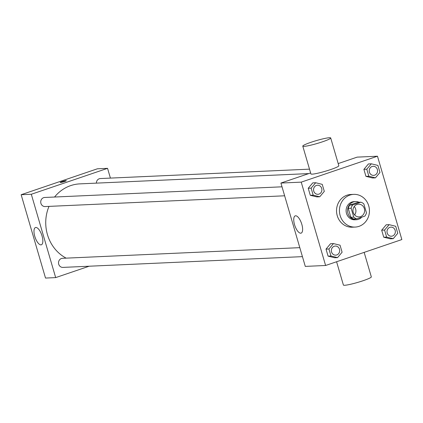 <?xml version="1.0" encoding="UTF-8"?>
<svg xmlns="http://www.w3.org/2000/svg" width="423" height="423" viewBox="0 0 423 423"><rect width="100%" height="100%" fill="white"/><g stroke="black" fill="none" stroke-linecap="round" stroke-linejoin="round"><path stroke-width="0.63" d="M354.252 206.487A6.366 5.837 -92.6 0 1 354.633 214.947M357.017 204.446A6.366 5.837 -92.6 0 1 358.508 204.166A6.366 5.837 -92.6 0 1 364.626 210.263A6.366 5.837 -92.6 0 1 359.085 216.883A6.366 5.837 -92.6 0 1 353.052 211.611A6.366 5.837 -92.6 0 1 357.017 204.446M351.138 208.227L353.744 217.136A8.64 7.921 -92.6 0 0 356.753 218.855L364.901 216.084A8.64 7.921 -92.6 0 0 366.455 212.817L363.849 203.907A8.64 7.921 -92.6 0 0 360.84 202.194L352.692 204.965A8.64 7.921 -92.6 0 0 351.138 208.227L348.24 208.359L350.841 217.269L353.744 217.136M360.84 202.194L357.937 202.321L349.789 205.092L352.692 204.965M356.753 218.855L353.85 218.987A8.64 7.921 -92.6 0 1 350.841 217.269M348.24 208.359A8.64 7.921 -92.6 0 1 349.789 205.092M359.064 202.273A9.095 8.338 87.4 0 0 355.484 201.57A9.095 8.338 87.4 0 0 347.563 211.029A9.095 8.338 87.4 0 0 356.303 219.738A9.095 8.338 87.4 0 0 361.776 217.147M356.303 219.738L354.849 219.801A9.095 8.338 -92.6 0 1 346.236 212.272A9.095 8.338 -92.6 0 1 351.904 202.035A9.095 8.338 -92.6 0 1 354.035 201.634L355.484 201.57M349.874 195.093A16.37 15.006 -92.6 0 1 353.707 194.369A16.37 15.006 -92.6 0 1 369.432 210.046A16.37 15.006 -92.6 0 1 355.177 227.072A16.37 15.006 -92.6 0 1 339.674 213.509A16.37 15.006 -92.6 0 1 349.874 195.093M355.177 227.072L352.274 227.199A16.37 15.006 -92.6 0 1 336.771 213.641A16.37 15.006 -92.6 0 1 346.971 195.22A16.37 15.006 -92.6 0 1 350.804 194.495L353.707 194.369M389.118 224.661L386.215 224.787L381.678 230.191L383.735 237.208L390.318 238.826L393.221 238.694L397.752 233.295L395.701 226.279L389.118 224.661L384.581 230.059L386.633 237.076L393.221 238.694M333.456 243.585L330.553 243.717L326.022 249.115L328.074 256.132L334.656 257.75L337.559 257.618L342.096 252.219L340.044 245.203L333.456 243.585L328.925 248.983L330.976 256L337.559 257.618M325.604 265.485L401.85 239.561L377.48 156.214L301.229 182.139L325.604 265.485L305.284 266.395L280.914 183.053L301.229 182.139M371.325 163.817L368.422 163.95L363.891 169.348L365.943 176.365L372.526 177.983L375.428 177.856L379.965 172.452L377.913 165.435L371.325 163.817L366.794 169.216L368.845 176.232L375.428 177.856M315.664 182.741L312.761 182.873L308.23 188.272L310.281 195.289L316.864 196.906L319.767 196.78L324.304 191.381L322.252 184.365L315.664 182.741L311.132 188.145L313.184 195.162L319.767 196.78M338.199 163.574L357.16 157.129L377.48 156.214M310.619 172.954L280.914 183.053M295.635 215.788A9.121 3.521 71.2 0 1 301.673 223.846A9.121 3.521 71.2 0 1 301.118 233.131A9.121 3.521 71.2 0 1 294.847 225.628A9.121 3.521 71.2 0 1 295.243 215.857A9.121 3.521 71.2 0 1 295.635 215.788M330.707 137.961L338.828 165.747A14.551 1.496 163.7 0 1 325.287 171.262A14.551 1.496 163.7 0 1 310.9 173.911L302.778 146.131A14.551 1.496 163.7 0 1 310.937 142.308A14.551 1.496 163.7 0 1 330.707 137.961A14.551 1.496 163.7 0 1 317.16 143.482A14.551 1.496 163.7 0 1 302.778 146.131M336.586 261.747L343.397 285.039A14.551 1.496 -16.3 0 0 363.167 280.692A14.551 1.496 -16.3 0 0 371.325 276.869L364.161 252.372M54.567 197.028A39.138 35.881 -92.6 0 1 70.694 185.607A39.138 35.881 -92.6 0 1 79.862 183.873L308.732 173.594M66.147 258.146A39.138 35.881 -92.6 0 1 48.999 206.382M282.014 186.813L44.69 197.472A4.547 4.167 87.4 0 0 40.73 202.199A4.547 4.167 87.4 0 0 45.097 206.556L284.642 195.796M96.386 183.133A4.547 4.167 -92.6 0 1 99.283 178.749A4.547 4.167 -92.6 0 1 100.346 178.548L309.509 169.152M302.434 256.639L62.89 267.399A4.547 4.167 -92.6 0 1 58.58 263.629A4.547 4.167 -92.6 0 1 61.414 258.516A4.547 4.167 -92.6 0 1 62.477 258.31L299.807 247.656M110.408 178.094L107.558 168.338L31.307 194.263L55.677 277.604L89.179 266.215M55.677 277.604L45.52 278.064L21.15 194.717L97.396 168.793L107.558 168.338M21.15 194.717L31.307 194.263M35.87 227.452A9.121 3.521 71.2 0 1 41.909 235.511A9.121 3.521 71.2 0 1 41.354 244.801A9.121 3.521 71.2 0 1 35.083 237.298A9.121 3.521 71.2 0 1 35.479 227.526A9.121 3.521 71.2 0 1 35.87 227.452M60.209 182.472A3.183 0.328 163.7 0 1 61.996 181.636A3.183 0.328 163.7 0 1 66.321 180.684A3.183 0.328 163.7 0 1 63.355 181.89A3.183 0.328 163.7 0 1 60.209 182.472A3.183 0.328 163.7 0 1 61.996 181.636A3.183 0.328 163.7 0 1 66.321 180.684M317.922 194.305L317.932 194.305A4.547 4.167 -92.6 0 1 313.628 190.535A4.547 4.167 -92.6 0 1 316.457 185.422A4.547 4.167 -92.6 0 1 317.514 185.221A4.547 4.167 -92.6 0 1 317.52 185.221A4.547 4.167 -92.6 0 1 321.892 189.573A4.547 4.167 -92.6 0 1 317.932 194.305A4.547 4.167 -92.6 0 1 317.922 194.305A4.547 4.167 -92.6 0 1 313.612 190.535A4.547 4.167 -92.6 0 1 316.446 185.422A4.547 4.167 -92.6 0 1 317.525 185.221L317.525 185.221M312.761 182.873L308.23 188.272L311.132 188.145M308.23 188.272L310.281 195.289L313.184 195.162M310.281 195.289L316.864 196.906M335.714 255.143L335.725 255.143A4.547 4.167 -92.6 0 1 331.415 251.378A4.547 4.167 -92.6 0 1 334.249 246.26A4.547 4.167 -92.6 0 1 335.302 246.059A4.547 4.167 -92.6 0 1 335.312 246.059A4.547 4.167 -92.6 0 1 339.685 250.416A4.547 4.167 -92.6 0 1 335.725 255.143A4.547 4.167 -92.6 0 1 335.714 255.143A4.547 4.167 -92.6 0 1 331.405 251.378A4.547 4.167 -92.6 0 1 334.239 246.26A4.547 4.167 -92.6 0 1 335.317 246.059L335.317 246.059M330.553 243.717L326.022 249.115L328.925 248.983M326.022 249.115L328.074 256.132L330.976 256M328.074 256.132L334.656 257.75M373.583 175.376L373.594 175.376A4.547 4.167 -92.6 0 1 369.29 171.611A4.547 4.167 -92.6 0 1 372.118 166.493A4.547 4.167 -92.6 0 1 373.176 166.292A4.547 4.167 -92.6 0 1 373.181 166.292A4.547 4.167 -92.6 0 1 377.554 170.649A4.547 4.167 -92.6 0 1 373.594 175.376A4.547 4.167 -92.6 0 1 373.583 175.376A4.547 4.167 -92.6 0 1 369.274 171.611A4.547 4.167 -92.6 0 1 372.108 166.493A4.547 4.167 -92.6 0 1 373.186 166.292L373.176 166.292M368.422 163.95L363.891 169.348L366.794 169.216M363.891 169.348L365.943 176.365L368.845 176.232M365.943 176.365L372.526 177.983M391.375 236.219L391.386 236.219A4.547 4.167 -92.6 0 1 387.077 232.449A4.547 4.167 -92.6 0 1 389.911 227.336A4.547 4.167 -92.6 0 1 390.963 227.135A4.547 4.167 -92.6 0 1 390.968 227.135L390.979 227.135A4.547 4.167 -92.6 0 1 395.346 231.487A4.547 4.167 -92.6 0 1 391.386 236.219A4.547 4.167 -92.6 0 1 391.375 236.219A4.547 4.167 -92.6 0 1 387.066 232.454A4.547 4.167 -92.6 0 1 389.9 227.336A4.547 4.167 -92.6 0 1 390.979 227.135M386.215 224.787L381.678 230.191L384.581 230.059M381.678 230.191L383.735 237.208L386.633 237.076M383.735 237.208L390.318 238.826"/></g></svg>
